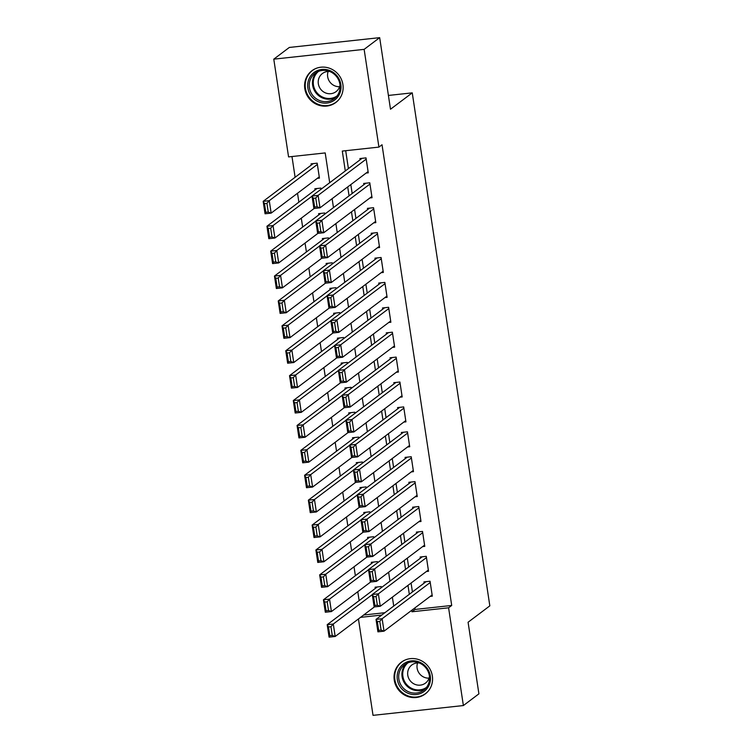 <?xml version="1.0" encoding="UTF-8"?>
<svg xmlns="http://www.w3.org/2000/svg" width="753" height="753" viewBox="0 0 753 753"><rect width="100%" height="100%" fill="white"/><g stroke="black" fill="none" stroke-linecap="round" stroke-linejoin="round"><path stroke-width="1.13" d="M342.907 84.562A19.87 18.919 53 0 1 335.819 102.502A19.87 18.919 53 0 1 304.814 88.694A19.87 18.919 53 0 1 311.893 70.763A19.87 18.919 53 0 1 342.907 84.562M432.354 676.006A19.87 18.919 53 0 1 425.266 693.946A19.87 18.919 53 0 1 394.261 680.138A19.87 18.919 53 0 1 401.349 662.207A19.87 18.919 53 0 1 432.354 676.006M329.701 182.706L325.202 152.925L288.568 156.906L273.781 59.158L289.321 47.448L379.672 37.65L390.496 109.241L412.249 92.854L489.827 605.854L468.084 622.242L478.908 693.842L463.377 705.552L373.027 715.35L358.447 618.947M291.976 156.53L295.11 177.266M297.529 193.257L298.875 202.171M301.294 218.154L302.64 227.077M305.059 243.059L306.405 251.973M308.824 267.964L310.17 276.878M312.589 292.87L313.945 301.784M316.354 317.766L317.71 326.68M320.129 342.671L321.475 351.585M323.894 367.577L325.24 376.491M327.659 392.473L329.005 401.396M331.424 417.378L332.77 426.292M335.189 442.284L336.535 451.198M338.954 467.189L340.3 476.103M342.719 492.085L344.074 501.009M346.484 516.991L347.839 525.905M350.258 541.896L351.604 550.81M354.023 566.793L355.369 575.716M357.788 591.698L359.134 600.612M366.127 173.058L368.273 172.832L366.014 157.885L359.915 158.554L360.103 159.796M369.892 197.964L372.048 197.728L369.779 182.791L363.68 183.45L363.868 184.701M373.657 222.869L375.813 222.634L373.554 207.696L367.445 208.355L367.633 209.598M377.422 247.775L379.578 247.539L377.319 232.592L371.21 233.261L371.398 234.503M381.197 272.671L383.343 272.435L381.084 257.498L374.975 258.157L375.163 259.409M384.962 297.576L387.108 297.341L384.849 282.403L378.74 283.062L378.928 284.305M388.727 322.482L390.873 322.246L388.614 307.299L382.515 307.968L382.703 309.21M392.492 347.378L394.638 347.152L392.379 332.205L386.28 332.873L386.468 334.116M396.257 372.283L398.403 372.048L396.144 357.11L390.045 357.769L390.233 359.021M400.022 397.189L402.177 396.953L399.909 382.016L393.81 382.675L393.998 383.917M403.787 422.094L405.942 421.859L403.683 406.912L397.575 407.58L397.763 408.823M407.552 446.99L409.707 446.764L407.448 431.817L401.34 432.476L401.528 433.728M411.326 471.896L413.472 471.66L411.213 456.723L405.105 457.382L405.293 458.624M415.091 496.801L417.237 496.566L414.978 481.628L408.87 482.287L409.058 483.53M418.856 521.697L421.002 521.471L418.743 506.524L412.644 507.193L412.832 508.435M422.621 546.603L424.767 546.367L422.508 531.43L416.409 532.089L416.597 533.34M426.386 571.508L428.532 571.273L426.273 556.335L420.174 556.994L420.362 558.237M381.366 587.622L381.206 586.531L375.098 587.199L375.286 588.441M377.601 562.726L377.441 561.634L371.333 562.293L371.521 563.536M373.836 537.821L373.676 536.729L367.568 537.388L367.756 538.64M370.071 512.915L369.902 511.824L363.803 512.492L363.991 513.734M366.306 488.019L366.137 486.918L360.038 487.586L360.226 488.829M362.541 463.114L362.372 462.022L356.273 462.681L356.461 463.923M358.776 438.208L358.607 437.116L352.498 437.775L352.686 439.027M355.002 413.303L354.842 412.211L348.733 412.879L348.921 414.122M351.237 388.407L351.077 387.315L344.968 387.974L345.156 389.216M347.472 363.501L347.312 362.409L341.203 363.068L341.391 364.311M343.707 338.596L343.547 337.504L337.438 338.163L337.626 339.415M339.942 313.69L339.772 312.599L333.673 313.267L333.861 314.509M336.177 288.794L336.007 287.702L329.908 288.361L330.096 289.604M332.412 263.889L332.242 262.797L326.143 263.456L326.331 264.708M328.647 238.983L328.477 237.892L322.369 238.56L322.557 239.802M324.872 214.087L324.712 212.995L318.604 213.654L318.792 214.897M321.107 189.182L320.947 188.09L314.839 188.749L315.027 189.991M363.661 615.013L384.896 612.707M317.286 178.357L319.441 178.122L317.182 163.185L311.074 163.843L311.262 165.095M414.847 607.944L415.072 609.441L451.706 605.459L382.025 144.764L378.919 147.099L342.295 151.071L345.298 170.95M345.693 150.704L348.404 168.606M350.823 184.598L352.169 193.512M354.588 209.503L355.934 218.417M358.353 234.399L359.699 243.323M362.118 259.305L363.473 268.219M365.883 284.21L367.238 293.124M369.657 309.116L371.003 318.03M373.422 334.012L374.768 342.926M377.187 358.917L378.533 367.831M380.952 383.823L382.298 392.737M384.717 408.719L386.063 417.642M388.482 433.624L389.828 442.538M392.247 458.53L393.603 467.444M396.012 483.435L397.368 492.349M399.787 508.331L401.133 517.255M403.552 533.237L404.898 542.151M407.317 558.142L408.663 567.056M411.082 583.048L412.428 591.962M430.151 596.414L432.307 596.178L430.048 581.231L423.939 581.9L424.127 583.142M412.249 92.854L388.416 95.443M379.672 37.65L364.141 49.359L378.919 147.099M273.781 59.158L364.141 49.359M451.706 605.459L448.59 607.803L463.377 705.552M411.74 610.288L411.966 611.775L448.59 607.803M347.717 186.942L349.063 195.855M351.482 211.838L352.828 220.761M355.247 236.743L356.593 245.657M359.012 261.649L360.358 270.562M362.777 286.554L364.132 295.468M366.542 311.45L367.897 320.373M370.316 336.356L371.662 345.269M374.081 361.261L375.427 370.175M377.846 386.157L379.192 395.08M381.611 411.063L382.957 419.976M385.376 435.968L386.722 444.882M389.141 460.874L390.487 469.787M392.906 485.77L394.261 494.693M396.671 510.675L398.026 519.589M400.445 535.581L401.791 544.494M404.21 560.486L405.556 569.4M407.975 585.382L409.321 594.296M393.725 606.052L392.379 597.138M389.96 581.156L388.614 572.233M386.195 556.251L384.849 547.337M382.43 531.345L381.074 522.431M378.665 506.44L377.309 497.526M374.89 481.544L373.544 472.62M371.125 456.638L369.779 447.724M367.36 431.733L366.014 422.819M363.595 406.836L362.249 397.913M359.83 381.931L358.484 373.017M356.065 357.026L354.719 348.112M352.3 332.12L350.945 323.206M348.535 307.224L347.18 298.301M344.761 282.319L343.415 273.405M340.996 257.413L339.65 248.499M337.231 232.508L335.885 223.594M333.466 207.612L332.12 198.698M360.555 617.356L381.79 615.05M415.072 609.441L411.966 611.775M432.118 594.936L384.021 631.174L377.921 631.842L376.029 619.39L382.138 618.731L384.021 631.174L381.103 630.12L379.785 621.404L377.338 621.667L378.655 630.383L381.103 630.12M426.085 581.664L376.029 619.39L377.338 621.667M430.236 582.483L382.138 618.731L379.785 621.404M377.921 631.842L378.655 630.383M377.253 586.964L327.197 624.689L333.297 624.03L372.293 594.635M374.41 606.909L335.179 636.473L329.08 637.142L327.197 624.689L328.496 626.967L329.823 635.683L332.261 635.419L330.944 626.703L328.496 626.967M330.944 626.703L333.297 624.03L335.179 636.473L332.261 635.419M329.823 635.683L329.08 637.142M430.283 675.912A17.197 16.378 53 0 1 416.343 694.511A17.197 16.378 53 0 1 397.32 679.488A17.197 16.378 53 0 1 411.26 660.889A17.197 16.378 53 0 1 430.283 675.912M398.855 679.121A15.926 15.164 -127 0 0 423.694 690.181A15.926 15.164 -127 0 0 429.379 675.808A15.926 15.164 -127 0 0 404.53 664.748A15.926 15.164 -127 0 0 398.855 679.121M429.05 678.142A11.342 10.796 53 0 1 417.115 668.193A11.342 10.796 53 0 1 417.576 662.922M419.233 662.96A11.342 10.796 -127 0 0 411.825 664.993A11.342 10.796 -127 0 0 407.778 675.225A11.342 10.796 -127 0 0 425.473 683.103A11.342 10.796 -127 0 0 429.464 676.542M404.794 660.165A19.747 18.806 -127 0 0 401.914 661.934A19.747 18.806 -127 0 0 394.873 679.752A19.747 18.806 -127 0 0 425.69 693.466A19.747 18.806 -127 0 0 428.184 691.188M334.803 99.923A17.197 16.378 53 0 1 311.347 96.215A17.197 16.378 53 0 1 313.916 72.599A17.197 16.378 53 0 1 337.363 76.307A17.197 16.378 53 0 1 334.803 99.923M314.999 73.37A15.926 15.164 -127 0 0 312.589 95.198A15.926 15.164 -127 0 0 334.247 98.737A15.926 15.164 -127 0 0 334.332 98.671A15.926 15.164 -127 0 0 336.742 76.853A15.926 15.164 -127 0 0 315.083 73.305A15.926 15.164 -127 0 0 314.999 73.37M339.603 86.699A11.342 10.796 53 0 1 328.129 71.479M329.786 71.516A11.342 10.796 -127 0 0 322.378 73.549A11.342 10.796 -127 0 0 322.312 73.596A11.342 10.796 -127 0 0 320.609 89.136A11.342 10.796 -127 0 0 336.026 91.659A11.342 10.796 -127 0 0 336.083 91.612A11.342 10.796 -127 0 0 340.017 85.098M315.347 68.721A19.747 18.806 -127 0 0 312.467 70.49A19.747 18.806 -127 0 0 312.363 70.566A19.747 18.806 -127 0 0 309.379 97.626A19.747 18.806 -127 0 0 336.243 102.022A19.747 18.806 -127 0 0 336.346 101.947A19.747 18.806 -127 0 0 338.737 99.744M428.344 570.03L380.256 606.278L374.147 606.937L372.264 594.484L378.373 593.825L380.256 606.278L377.338 605.214L376.02 596.498L373.573 596.762L374.89 605.478L377.338 605.214M422.32 556.759L372.264 594.484L373.573 596.762M426.462 557.578L378.373 593.825L376.02 596.498M374.147 606.937L374.89 605.478M424.579 545.125L376.491 581.372L370.382 582.031L368.499 569.588L374.608 568.92L376.491 581.372L373.563 580.309L372.246 571.593L369.808 571.866L371.125 580.582L373.563 580.309M418.555 531.863L368.499 569.588L369.808 571.866M422.697 532.672L374.608 568.92L372.246 571.593M370.382 582.031L371.125 580.582M420.814 520.219L372.726 556.467L366.617 557.135L364.734 544.683L370.843 544.014L372.726 556.467L369.798 555.413L368.481 546.697L366.043 546.96L367.36 555.676L369.798 555.413M414.79 506.957L364.734 544.683L366.043 546.96M418.932 507.776L370.843 544.014L368.481 546.697M366.617 557.135L367.36 555.676M417.049 495.323L368.961 531.571L362.852 532.23L360.969 519.777L367.078 519.118L368.961 531.571L366.033 530.507L364.716 521.791L362.278 522.055L363.595 530.771L366.033 530.507M411.025 482.052L360.969 519.777L362.278 522.055M415.167 482.871L367.078 519.118L364.716 521.791M362.852 532.23L363.595 530.771M373.479 562.058L323.432 599.783L329.532 599.124L368.528 569.739M370.645 582.003L331.414 611.577L325.315 612.236L323.432 599.783L324.731 602.061L326.049 610.777L328.496 610.514L327.179 601.798L324.731 602.061M327.179 601.798L329.532 599.124L331.414 611.577L328.496 610.514M326.049 610.777L325.315 612.236M369.714 537.153L319.658 574.878L325.767 574.219L364.763 544.833M366.88 557.107L327.649 586.672L321.55 587.331L319.658 574.878L320.966 577.156L322.284 585.872L324.731 585.608L323.414 576.892L320.966 577.156M323.414 576.892L325.767 574.219L327.649 586.672L324.731 585.608M322.284 585.872L321.55 587.331M365.949 512.256L315.893 549.982L322.002 549.314L360.988 519.928M363.115 532.202L323.884 561.766L317.775 562.435L315.893 549.982L317.201 552.26L318.519 560.976L320.966 560.712L319.649 551.996L317.201 552.26M319.649 551.996L322.002 549.314L323.884 561.766L320.966 560.712M318.519 560.976L317.775 562.435M362.184 487.351L312.128 525.076L318.237 524.417L357.223 495.032M359.35 507.296L320.119 536.87L314.01 537.529L312.128 525.076L313.436 527.354L314.754 536.07L317.192 535.807L315.874 527.091L313.436 527.354M315.874 527.091L318.237 524.417L320.119 536.87L317.192 535.807M314.754 536.07L314.01 537.529M413.284 470.418L365.186 506.665L359.087 507.324L357.204 494.872L363.304 494.213L365.186 506.665L362.268 505.602L360.951 496.886L358.513 497.149L359.83 505.865L362.268 505.602M407.26 457.146L357.204 494.872L358.513 497.149M411.402 457.965L363.304 494.213L360.951 496.886M359.087 507.324L359.83 505.865M358.419 462.446L308.363 500.171L314.472 499.512L353.458 470.126M355.585 482.391L316.354 511.965L310.245 512.624L308.363 500.171L309.671 502.449L310.989 511.165L313.427 510.901L312.109 502.185L309.671 502.449M312.109 502.185L314.472 499.512L316.354 511.965L313.427 510.901M310.989 511.165L310.245 512.624M409.519 445.512L361.421 481.76L355.322 482.428L353.439 469.976L359.539 469.307L361.421 481.76L358.503 480.706L357.186 471.99L354.738 472.253L356.056 480.969L358.503 480.706M403.495 432.25L353.439 469.976L354.738 472.253M407.637 433.06L359.539 469.307L357.186 471.99M355.322 482.428L356.056 480.969M354.654 437.549L304.598 475.275L310.707 474.606L349.693 445.221M351.82 457.495L312.589 487.059L306.48 487.718L304.598 475.275L305.906 477.553L307.224 486.269L309.662 485.996L308.344 477.28L305.906 477.553M308.344 477.28L310.707 474.606L312.589 487.059L309.662 485.996M307.224 486.269L306.48 487.718M405.754 420.616L357.656 456.855L351.557 457.523L349.674 445.07L355.774 444.411L357.656 456.855L354.738 455.8L353.421 447.084L350.973 447.348L352.291 456.064L354.738 455.8M399.721 407.345L349.674 445.07L350.973 447.348M403.872 408.164L355.774 444.411L353.421 447.084M351.557 457.523L352.291 456.064M350.889 412.644L300.833 450.369L306.932 449.701L345.928 420.315M348.046 432.589L308.815 462.154L302.715 462.822L300.833 450.369L302.141 452.647L303.459 461.363L305.897 461.1L304.579 452.384L302.141 452.647M304.579 452.384L306.932 449.701L308.815 462.154L305.897 461.1M303.459 461.363L302.715 462.822M401.989 395.711L353.891 431.958L347.782 432.617L345.9 420.165L352.009 419.506L353.891 431.958L350.973 430.895L349.656 422.179L347.208 422.442L348.526 431.158L350.973 430.895M395.956 382.439L345.9 420.165L347.208 422.442M400.097 383.258L352.009 419.506L349.656 422.179M347.782 432.617L348.526 431.158M347.124 387.739L297.068 425.464L303.167 424.805L342.163 395.419M344.281 407.684L305.05 437.258L298.95 437.917L297.068 425.464L298.367 427.742L299.694 436.458L302.132 436.194L300.814 427.478L298.367 427.742M300.814 427.478L303.167 424.805L305.05 437.258L302.132 436.194M299.694 436.458L298.95 437.917M398.215 370.805L350.126 407.053L344.017 407.712L342.135 395.259L348.244 394.6L350.126 407.053L347.208 405.989L345.881 397.273L343.443 397.537L344.761 406.253L347.208 405.989M392.191 357.543L342.135 395.259L343.443 397.537M396.332 358.353L348.244 394.6L345.881 397.273M344.017 407.712L344.761 406.253M343.349 362.833L293.303 400.558L299.402 399.899L338.398 370.514M340.516 382.788L301.285 412.352L295.185 413.011L293.303 400.558L294.602 402.836L295.92 411.552L298.367 411.289L297.049 402.573L294.602 402.836M297.049 402.573L299.402 399.899L301.285 412.352L298.367 411.289M295.92 411.552L295.185 413.011M394.45 345.9L346.361 382.148L340.252 382.816L338.37 370.363L344.479 369.695L346.361 382.148L343.434 381.093L342.116 372.377L339.678 372.641L340.996 381.357L343.434 381.093M388.426 332.638L338.37 370.363L339.678 372.641M392.567 333.457L344.479 369.695L342.116 372.377M340.252 382.816L340.996 381.357M339.584 337.937L289.529 375.662L295.637 374.994L334.624 345.608M336.751 357.882L297.52 387.447L291.411 388.115L289.529 375.662L290.837 377.94L292.155 386.656L294.602 386.393L293.284 377.677L290.837 377.94M293.284 377.677L295.637 374.994L297.52 387.447L294.602 386.393M292.155 386.656L291.411 388.115M390.685 321.004L342.596 357.251L336.487 357.91L334.605 345.458L340.714 344.799L342.596 357.251L339.669 356.188L338.351 347.472L335.913 347.735L337.231 356.451L339.669 356.188M384.661 307.732L334.605 345.458L335.913 347.735M388.802 308.551L340.714 344.799L338.351 347.472M336.487 357.91L337.231 356.451M335.819 313.032L285.764 350.757L291.872 350.098L330.859 320.712M332.986 332.977L293.755 362.541L287.646 363.21L285.764 350.757L287.072 353.035L288.39 361.751L290.837 361.487L289.519 352.771L287.072 353.035M289.519 352.771L291.872 350.098L293.755 362.541L290.837 361.487M288.39 361.751L287.646 363.21M386.92 296.098L338.831 332.346L332.722 333.005L330.84 320.552L336.939 319.893L338.831 332.346L335.904 331.282L334.586 322.566L332.148 322.83L333.466 331.546L335.904 331.282M380.896 282.827L330.84 320.552L332.148 322.83M385.037 283.646L336.939 319.893L334.586 322.566M332.722 333.005L333.466 331.546M332.054 288.126L281.999 325.851L288.107 325.192L327.094 295.807M329.221 308.071L289.99 337.645L283.881 338.304L281.999 325.851L283.307 328.129L284.625 336.845L287.062 336.582L285.745 327.866L283.307 328.129M285.745 327.866L288.107 325.192L289.99 337.645L287.062 336.582M284.625 336.845L283.881 338.304M383.155 271.193L335.057 307.44L328.957 308.099L327.075 295.656L333.174 294.988L335.057 307.44L332.139 306.377L330.821 297.661L328.383 297.934L329.701 306.65L332.139 306.377M377.131 257.931L327.075 295.656L328.383 297.934M381.272 258.74L333.174 294.988L330.821 297.661M328.957 308.099L329.701 306.65M328.289 263.23L278.234 300.946L284.342 300.287L323.329 270.901M325.456 283.175L286.225 312.74L280.116 313.399L278.234 300.946L279.542 303.224L280.86 311.949L283.297 311.676L281.98 302.96L279.542 303.224M281.98 302.96L284.342 300.287L286.225 312.74L283.297 311.676M280.86 311.949L280.116 313.399M379.39 246.287L331.292 282.535L325.192 283.203L323.31 270.751L329.409 270.092L331.292 282.535L328.374 281.481L327.056 272.765L324.609 273.028L325.927 281.744L328.374 281.481M373.366 233.025L323.31 270.751L324.609 273.028M377.507 233.844L329.409 270.092L327.056 272.765M325.192 283.203L325.927 281.744M324.524 238.325L274.469 276.05L280.577 275.382L319.564 245.996M321.691 258.27L282.46 287.834L276.351 288.503L274.469 276.05L275.777 278.328L277.095 287.044L279.532 286.78L278.215 278.064L275.777 278.328M278.215 278.064L280.577 275.382L282.46 287.834L279.532 286.78M277.095 287.044L276.351 288.503M375.625 221.391L327.527 257.639L321.427 258.298L319.545 245.845L325.644 245.186L327.527 257.639L324.609 256.575L323.291 247.859L320.844 248.123L322.162 256.839L324.609 256.575M369.591 208.12L319.545 245.845L320.844 248.123M373.742 208.939L325.644 245.186L323.291 247.859M321.427 258.298L322.162 256.839M320.759 213.419L270.704 251.144L276.803 250.485L315.799 221.1M317.917 233.364L278.685 262.938L272.586 263.597L270.704 251.144L272.012 253.422L273.33 262.138L275.767 261.875L274.45 253.159L272.012 253.422M274.45 253.159L276.803 250.485L278.685 262.938L275.767 261.875M273.33 262.138L272.586 263.597M371.86 196.486L323.762 232.733L317.653 233.392L315.771 220.94L321.879 220.281L323.762 232.733L320.844 231.67L319.526 222.954L317.079 223.217L318.397 231.933L320.844 231.67M365.826 183.214L315.771 220.94L317.079 223.217M369.968 184.033L321.879 220.281L319.526 222.954M317.653 233.392L318.397 231.933M316.994 188.514L266.939 226.239L273.038 225.58L312.034 196.194M314.152 208.468L274.92 238.033L268.821 238.692L266.939 226.239L268.237 228.517L269.555 237.233L272.002 236.969L270.685 228.253L268.237 228.517M270.685 228.253L273.038 225.58L274.92 238.033L272.002 236.969M269.555 237.233L268.821 238.692M368.085 171.58L319.997 207.828L313.888 208.496L312.006 196.044L318.114 195.375L319.997 207.828L317.079 206.774L315.752 198.058L313.314 198.321L314.632 207.037L317.079 206.774M362.061 158.318L312.006 196.044L313.314 198.321M366.203 159.128L318.114 195.375L315.752 198.058M313.888 208.496L314.632 207.037M313.22 163.617L263.174 201.343L269.273 200.674L317.371 164.427M319.253 176.88L271.155 213.127L265.056 213.786L263.174 201.343L264.472 203.621L265.79 212.337L268.237 212.064L266.92 203.348L264.472 203.621M266.92 203.348L269.273 200.674L271.155 213.127L268.237 212.064M265.79 212.337L265.056 213.786M425.229 688.844A15.926 15.164 53 0 1 402.093 676.683A15.926 15.164 53 0 1 406.234 663.647M407.957 662.838A15.399 14.665 -127 0 0 402.893 676.392A15.399 14.665 -127 0 0 426.48 687.414M335.782 97.41A15.926 15.164 53 0 1 315.799 92.713A15.926 15.164 53 0 1 316.787 72.203M318.51 71.394A15.399 14.665 -127 0 0 316.495 92.177A15.399 14.665 -127 0 0 337.033 95.97M401.914 661.934L403.128 661.021M425.69 693.466L426.895 692.553M312.467 70.49L313.681 69.577M336.243 102.022L337.448 101.109"/></g></svg>
